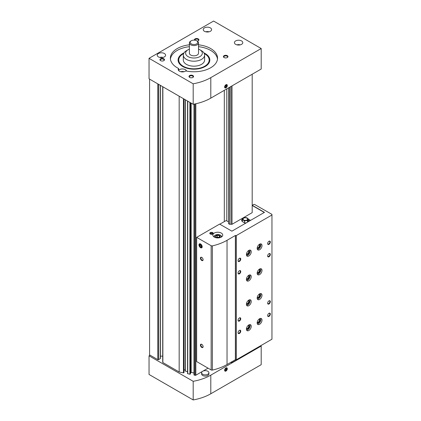 <?xml version="1.0" encoding="UTF-8"?>
<svg xmlns="http://www.w3.org/2000/svg" width="421" height="421" viewBox="0 0 421 421"><rect width="100%" height="100%" fill="white"/><g stroke="black" fill="none" stroke-linecap="round" stroke-linejoin="round"><path stroke-width="0.63" d="M149.581 79.122L149.581 354.898L157.812 359.65A0.532 0.305 0 0 0 158.564 359.65L160.233 358.687A0.532 0.305 0 0 0 160.39 358.471L160.39 85.363M193.997 104.15L193.981 374.969L195.039 375.311A0.763 0.437 0 0 0 195.839 375.211L202.664 371.269M187.545 373.616L187.545 101.04L187.545 373.616L189.892 374.232L190.46 373.78M162.711 86.705L162.711 362.349A0.532 0.305 0 0 0 162.869 362.57L179.167 371.98L183.456 372.88L184.03 372.427M179.167 371.98L179.167 96.204M228.514 87.9L228.514 223.667L229.598 224.293L229.598 87.273M230.576 362.481A1.089 0.626 0 0 1 231.024 362.586L232.018 362.586L252.19 350.94L252.19 350.63M231.024 86.452L231.024 224.293L232.018 224.293L252.19 212.647L252.19 74.233M232.018 362.586L232.018 361.655M232.018 224.293L232.018 85.879M202.685 371.259L208.053 368.159M190.471 372.99L191.166 372.396L193.981 372.985M184.04 369.843A1.142 0.658 0 0 1 185.287 370.501L185.287 99.735L185.287 371.085L187.545 371.638M160.39 356.134L162.711 356.134M224.314 221.599L224.314 90.326M219.804 224.198L225.84 220.715L226.766 220.862L226.766 88.91M229.598 224.293L229.808 87.152M231.024 362.586L231.024 362.223M217.489 59.093A23.581 13.614 0 0 0 198.523 46.668M189.397 46.668A23.581 13.614 0 0 0 170.431 59.093M186.55 71.086A4.184 2.415 0 0 0 183.056 68.976A4.184 2.415 0 0 0 178.593 70.349L178.593 68.486A4.184 2.415 0 0 0 178.209 69.497A4.184 2.415 0 0 0 179.435 71.202A4.184 2.415 0 0 0 185.766 70.928A23.581 13.614 0 0 0 217.541 58.161A23.581 13.614 0 0 0 198.523 44.805M189.397 44.805A23.581 13.614 0 0 0 170.379 58.161A23.581 13.614 0 0 0 178.593 68.486M210.795 98.13A43.358 25.034 180 0 1 193.192 104.297L149.045 78.811L149.045 58.314L213.594 21.05L261.199 48.536L261.199 69.028L210.795 98.13L210.795 77.632A43.358 25.034 180 0 1 193.192 83.805L193.192 104.297M193.192 83.805L149.045 58.314M225.966 87.821A1.9 1.1 120 0 0 227.308 85.489A1.9 1.1 120 0 0 225.966 84.716A1.9 1.1 120 0 0 224.619 87.042A1.9 1.1 120 0 0 225.966 87.821M261.199 48.536L210.795 77.632M163.837 58.782A2.284 1.316 180 0 1 163.837 60.645A2.284 1.316 180 0 1 160.612 60.645A2.284 1.316 180 0 1 160.612 58.782A2.284 1.316 180 0 1 163.837 58.782M227.308 55.677A2.284 1.316 180 0 1 227.308 57.54A2.284 1.316 180 0 1 224.083 57.54A2.284 1.316 180 0 1 224.083 55.677A2.284 1.316 180 0 1 227.308 55.677M192.886 75.554A2.284 1.316 180 0 1 192.886 77.417A2.284 1.316 180 0 1 189.655 77.417A2.284 1.316 180 0 1 189.655 75.554A2.284 1.316 180 0 1 192.886 75.554M194.428 40.142A2.284 1.316 180 0 1 195.533 38.69A2.284 1.316 180 0 1 198.265 38.906A2.284 1.316 180 0 1 198.265 40.769A2.284 1.316 180 0 1 197.239 41.111M158.459 56.919A4.184 2.415 0 0 0 163.016 57.44A4.184 2.415 0 0 0 165.6 55.209A4.184 2.415 0 0 0 161.417 52.793A4.184 2.415 0 0 0 157.233 55.209A4.184 2.415 0 0 0 158.459 56.919M235.644 44.342A4.184 2.415 0 0 0 240.207 44.863A4.184 2.415 0 0 0 242.791 42.632A4.184 2.415 0 0 0 238.607 40.216A4.184 2.415 0 0 0 234.423 42.632A4.184 2.415 0 0 0 235.644 44.342M204.448 31.296A4.184 2.415 0 0 0 209.011 31.822A4.184 2.415 0 0 0 211.589 29.591A4.184 2.415 0 0 0 207.406 27.176A4.184 2.415 0 0 0 203.222 29.591A4.184 2.415 0 0 0 204.448 31.296M183.988 52.893A15.872 9.162 0 0 0 179.472 63.766A15.872 9.162 0 0 0 182.735 66.502A15.872 9.162 0 0 0 208.448 63.766A15.872 9.162 0 0 0 203.927 52.893M208.132 64.155A15.214 8.783 0 0 0 209.174 60.956L209.174 60.024A15.214 8.783 0 0 0 204.301 53.583M183.619 53.583A15.214 8.783 0 0 0 178.746 60.024L178.746 60.956A15.214 8.783 0 0 0 179.788 64.155M209.037 31.817A3.347 1.931 0 0 0 205.78 31.817M184.024 71.723A3.347 1.931 0 0 0 180.767 71.723M240.233 44.858A3.347 1.931 0 0 0 236.976 44.858M163.048 57.435A3.347 1.931 0 0 0 159.785 57.435M194.781 40.179A1.868 1.079 180 0 1 194.781 40.174A1.868 1.079 180 0 1 195.933 39.179A1.868 1.079 180 0 1 197.97 39.411A1.868 1.079 180 0 1 198.517 40.174A1.868 1.079 180 0 1 198.102 40.853M189.818 77.501A1.868 1.079 180 0 1 189.397 76.822A1.868 1.079 180 0 1 190.555 75.822A1.868 1.079 180 0 1 192.592 76.059A1.868 1.079 180 0 1 193.139 76.822A1.868 1.079 180 0 1 192.723 77.501M224.24 57.624A1.868 1.079 180 0 1 223.825 56.946A1.868 1.079 180 0 1 224.982 55.946A1.868 1.079 180 0 1 227.019 56.182A1.868 1.079 180 0 1 227.566 56.946A1.868 1.079 180 0 1 227.151 57.624M160.769 60.729A1.868 1.079 180 0 1 160.354 60.05A1.868 1.079 180 0 1 161.506 59.051A1.868 1.079 180 0 1 163.548 59.287A1.868 1.079 180 0 1 164.095 60.05A1.868 1.079 180 0 1 163.68 60.729M208.027 99.593A3.652 2.11 180 0 1 207.027 100.066M224.619 87.005A1.816 1.047 120 0 0 225.903 87.715A1.816 1.047 120 0 0 227.187 85.505A1.816 1.047 120 0 0 225.935 84.732M225.966 87.631A1.668 0.963 120 0 0 226.987 84.995A1.668 0.963 120 0 0 224.94 86.173A1.668 0.963 120 0 0 225.966 87.631M225.293 86.205L225.293 87.105L225.966 87.163L226.635 86.326L226.635 85.431L225.966 85.368L225.293 86.205M191.271 43.873A3.805 2.194 0 0 0 196.649 43.873A3.805 2.194 0 0 0 196.649 40.769A3.805 2.194 0 0 0 191.271 40.769A3.805 2.194 0 0 0 191.271 43.873M191.271 40.769L190.734 41.079A4.563 2.637 0 0 0 189.397 42.942A4.563 2.637 0 0 0 190.734 44.805A4.563 2.637 0 0 0 195.707 45.379A4.563 2.637 0 0 0 198.523 42.942A4.563 2.637 0 0 0 197.186 41.079L196.649 40.769M189.397 42.942L189.397 53.193A4.563 2.637 0 0 0 190.734 55.056A4.563 2.637 0 0 0 195.707 55.625A4.563 2.637 0 0 0 198.523 53.193L198.523 42.942M189.397 49.141A8.367 4.831 0 0 0 188.045 49.778A8.367 4.831 0 0 0 188.045 56.609A8.367 4.831 0 0 0 199.875 56.609A8.367 4.831 0 0 0 199.875 49.778A8.367 4.831 0 0 0 198.523 49.141M188.045 49.778L186.429 50.709A10.651 6.147 0 0 0 183.309 55.056A10.651 6.147 0 0 0 186.429 59.403A10.651 6.147 0 0 0 198.033 60.735A10.651 6.147 0 0 0 204.611 55.056A10.651 6.147 0 0 0 201.491 50.709L199.875 49.778M183.309 55.056L183.309 60.024A10.651 6.147 0 0 0 186.429 64.371A10.651 6.147 0 0 0 198.033 65.702A10.651 6.147 0 0 0 204.611 60.024L204.611 55.056M178.746 60.024A15.214 8.783 0 0 0 183.203 66.234A15.214 8.783 0 0 0 199.78 68.139A15.214 8.783 0 0 0 209.174 60.024M225.293 86.773L225.966 87.163M225.651 85.758L226.635 86.326M225.966 367.943L225.966 367.943A1.9 1.1 120 0 0 224.619 370.269A1.9 1.1 120 0 0 225.966 371.048A1.9 1.1 120 0 0 227.308 368.717A1.9 1.1 120 0 0 225.966 367.943M150.123 355.208L149.045 355.829L193.192 381.315A43.358 25.034 0 0 0 210.795 375.148L261.199 346.046L260.657 345.736M149.045 355.829L149.045 374.464L193.192 399.95A43.358 25.034 0 0 0 210.795 393.777L261.199 364.681L261.199 346.046M193.192 399.95L193.192 381.315M201.606 372.753L201.606 373.995A3.652 2.11 0 0 0 202.675 375.49A3.652 2.11 0 0 0 206.653 375.942A3.652 2.11 0 0 0 208.905 373.995L208.905 372.753A3.652 2.11 0 0 0 205.253 370.648A3.652 2.11 0 0 0 201.606 372.753A3.652 2.11 0 0 0 202.675 374.248A3.652 2.11 0 0 0 206.653 374.701A3.652 2.11 0 0 0 208.905 372.753M224.619 370.233A1.816 1.047 120 0 0 225.914 370.938A1.816 1.047 120 0 0 227.187 368.728A1.816 1.047 120 0 0 225.935 367.959M225.966 368.133A1.668 0.963 120 0 0 224.94 370.764A1.668 0.963 120 0 0 226.987 369.585A1.668 0.963 120 0 0 225.966 368.133M226.635 369.554L226.635 368.659L225.966 368.596L225.293 369.433L225.293 370.333L225.966 370.391L226.635 369.554L225.651 368.985M225.293 370.001L225.966 370.391M252.216 205.274L264.477 212.352L231.882 231.171L219.62 224.093L196.649 237.355L196.649 361.576L211.147 369.943A1.142 0.658 0 0 0 212.373 370.091A43.358 25.034 0 0 0 227.04 364.523L235.376 359.713L236.344 359.771L271.955 339.215L271.955 214.373L254.742 204.559A0.91 0.526 0 0 0 253.453 204.559L252.19 205.506M226.766 220.862L228.514 221.867M231.024 224.293A1.089 0.626 0 0 0 229.808 224.293M196.649 237.355L211.147 245.722A1.142 0.658 0 0 0 212.373 245.869A43.358 25.034 0 0 0 227.04 240.302L235.376 235.486L236.344 235.55L271.955 214.994M212.705 232.618A1.71 0.989 180 0 1 213.205 233.313A1.71 0.989 180 0 1 211.495 234.302A1.71 0.989 180 0 1 209.784 233.313A1.71 0.989 180 0 1 210.842 232.403A1.71 0.989 180 0 1 212.705 232.618M221.283 233.066A4.947 2.852 180 0 1 222.735 235.086A4.947 2.852 180 0 1 217.789 237.939A4.947 2.852 180 0 1 212.842 235.086A4.947 2.852 180 0 1 215.894 232.45A4.947 2.852 180 0 1 221.283 233.066M200.575 247.695A2.284 1.316 -120 0 0 202.191 246.764A2.284 1.316 -120 0 0 200.575 243.964A2.284 1.316 -120 0 0 198.965 244.901A2.284 1.316 -120 0 0 200.575 247.695M201.759 344.341L201.759 344.341A1.9 1.1 60 0 1 203.106 346.667A1.9 1.1 60 0 1 201.759 347.446A1.9 1.1 60 0 1 200.417 345.115A1.9 1.1 60 0 1 201.759 344.341M201.759 257.384L201.759 257.384A1.9 1.1 60 0 1 203.106 259.71A1.9 1.1 60 0 1 201.759 260.488A1.9 1.1 60 0 1 200.417 258.157A1.9 1.1 60 0 1 201.759 257.384M235.486 359.771L235.486 235.55M235.376 359.713L235.376 235.486M259.583 293.874A3.421 1.979 120 0 0 257.347 296.889A3.421 1.979 120 0 0 257.873 299.631A3.421 1.979 120 0 0 261.294 297.658A3.421 1.979 120 0 0 261.294 293.705A3.421 1.979 120 0 0 259.583 293.874M259.583 318.718A3.421 1.979 120 0 0 257.347 321.733A3.421 1.979 120 0 0 257.873 324.475A3.421 1.979 120 0 0 261.294 322.502A3.421 1.979 120 0 0 261.294 318.55A3.421 1.979 120 0 0 259.583 318.718M248.827 250.395A3.421 1.979 120 0 0 246.59 253.41A3.421 1.979 120 0 0 247.111 256.157A3.421 1.979 120 0 0 250.537 254.179A3.421 1.979 120 0 0 250.537 250.227A3.421 1.979 120 0 0 248.827 250.395M248.827 275.239A3.421 1.979 120 0 0 246.59 278.255A3.421 1.979 120 0 0 247.111 281.002A3.421 1.979 120 0 0 250.537 279.023A3.421 1.979 120 0 0 250.537 275.071A3.421 1.979 120 0 0 248.827 275.239M248.827 300.084A3.421 1.979 120 0 0 246.59 303.099A3.421 1.979 120 0 0 247.111 305.846A3.421 1.979 120 0 0 250.537 303.867A3.421 1.979 120 0 0 250.537 299.915A3.421 1.979 120 0 0 248.827 300.084M248.827 324.928A3.421 1.979 120 0 0 246.59 327.943A3.421 1.979 120 0 0 247.111 330.69A3.421 1.979 120 0 0 250.537 328.712A3.421 1.979 120 0 0 250.537 324.759A3.421 1.979 120 0 0 248.827 324.928M259.583 269.03A3.421 1.979 120 0 0 257.347 272.045A3.421 1.979 120 0 0 257.873 274.787A3.421 1.979 120 0 0 261.294 272.813A3.421 1.979 120 0 0 261.294 268.861A3.421 1.979 120 0 0 259.583 269.03M259.583 244.185A3.421 1.979 120 0 0 257.347 247.201A3.421 1.979 120 0 0 257.873 249.942A3.421 1.979 120 0 0 261.294 247.969A3.421 1.979 120 0 0 261.294 244.017A3.421 1.979 120 0 0 259.583 244.185M239.412 261.42A1.9 1.1 -60 0 1 238.065 260.646A1.9 1.1 -60 0 1 239.412 258.315A1.9 1.1 -60 0 1 240.754 259.089A1.9 1.1 -60 0 1 239.412 261.42M239.412 273.845A1.9 1.1 -60 0 1 238.065 273.066A1.9 1.1 -60 0 1 239.412 270.735A1.9 1.1 -60 0 1 240.754 271.513A1.9 1.1 -60 0 1 239.412 273.845M268.998 256.763A1.9 1.1 -60 0 1 267.651 255.984A1.9 1.1 -60 0 1 268.998 253.658A1.9 1.1 -60 0 1 270.34 254.431A1.9 1.1 -60 0 1 268.998 256.763M239.412 321.049A1.9 1.1 -60 0 1 238.065 320.27A1.9 1.1 -60 0 1 239.412 317.939A1.9 1.1 -60 0 1 240.754 318.718A1.9 1.1 -60 0 1 239.412 321.049M268.998 303.967A1.9 1.1 -60 0 1 267.651 303.188A1.9 1.1 -60 0 1 268.998 300.862A1.9 1.1 -60 0 1 270.34 301.636A1.9 1.1 -60 0 1 268.998 303.967M239.412 333.469A1.9 1.1 -60 0 1 238.065 332.695A1.9 1.1 -60 0 1 239.412 330.364A1.9 1.1 -60 0 1 240.754 331.138A1.9 1.1 -60 0 1 239.412 333.469M268.998 316.387A1.9 1.1 -60 0 1 267.651 315.613A1.9 1.1 -60 0 1 268.998 313.282A1.9 1.1 -60 0 1 270.34 314.061A1.9 1.1 -60 0 1 268.998 316.387M268.998 244.338A1.9 1.1 -60 0 1 267.651 243.564A1.9 1.1 -60 0 1 268.998 241.233A1.9 1.1 -60 0 1 270.34 242.012A1.9 1.1 -60 0 1 268.998 244.338M236.344 359.771L236.344 235.55M214.857 237.386A3.347 1.931 180 0 1 215.42 235.086A3.347 1.931 180 0 1 220.157 235.086L220.478 235.271A3.805 2.194 180 0 1 221.593 236.823A3.805 2.194 180 0 1 221.588 236.912M213.989 236.912A3.805 2.194 180 0 1 213.984 236.823A3.805 2.194 180 0 1 215.099 235.271L215.42 235.086M220.478 235.271L220.157 235.086A3.347 1.931 180 0 1 220.72 237.386M219.404 235.518A2.284 1.316 180 0 1 219.404 237.381A2.284 1.316 180 0 1 216.173 237.381A2.284 1.316 180 0 1 216.173 235.518A2.284 1.316 180 0 1 219.404 235.518M219.909 236.849L219.341 235.623L217.22 235.297L215.668 236.192L216.236 237.418M219.32 237.412L217.22 237.091L216.468 237.523M217.22 237.091L217.22 235.297M219.341 237.397L219.341 235.623M211.1 233.734L211.889 233.734M211.789 233.487L211.079 233.655L211.789 233.487M212.3 232.85A1.142 0.658 180 0 1 211.789 233.95A1.142 0.658 180 0 1 210.395 233.145A1.142 0.658 180 0 1 212.3 232.85M212.626 232.66A1.6 0.921 180 0 1 213.094 233.313A1.6 0.921 180 0 1 211.495 234.239A1.6 0.921 180 0 1 209.9 233.313A1.6 0.921 180 0 1 210.884 232.46A1.6 0.921 180 0 1 212.626 232.66M203.101 259.568A1.573 0.91 60 0 1 202.78 260.162A1.573 0.91 60 0 1 201.206 259.257A1.573 0.91 60 0 1 201.206 257.442A1.573 0.91 60 0 1 201.88 257.457M203.101 346.525A1.573 0.91 60 0 1 202.78 347.12A1.573 0.91 60 0 1 201.206 346.209A1.573 0.91 60 0 1 201.206 344.394A1.573 0.91 60 0 1 201.88 344.415M268.877 241.312A1.573 0.91 -60 0 1 269.551 241.291A1.573 0.91 -60 0 1 269.793 242.549A1.573 0.91 -60 0 1 268.761 243.938A1.573 0.91 -60 0 1 267.977 244.012A1.573 0.91 -60 0 1 267.656 243.417M268.877 313.361A1.573 0.91 -60 0 1 269.551 313.34A1.573 0.91 -60 0 1 269.793 314.598A1.573 0.91 -60 0 1 268.761 315.987A1.573 0.91 -60 0 1 267.977 316.066A1.573 0.91 -60 0 1 267.656 315.466M239.291 330.443A1.573 0.91 -60 0 1 239.965 330.422A1.573 0.91 -60 0 1 240.207 331.68A1.573 0.91 -60 0 1 239.181 333.064A1.573 0.91 -60 0 1 238.391 333.143A1.573 0.91 -60 0 1 238.07 332.548M268.877 300.936A1.573 0.91 -60 0 1 269.551 300.92A1.573 0.91 -60 0 1 269.793 302.178A1.573 0.91 -60 0 1 268.761 303.562A1.573 0.91 -60 0 1 267.977 303.641A1.573 0.91 -60 0 1 267.656 303.046M239.291 318.018A1.573 0.91 -60 0 1 239.965 317.997A1.573 0.91 -60 0 1 240.207 319.26A1.573 0.91 -60 0 1 239.181 320.644A1.573 0.91 -60 0 1 238.391 320.723A1.573 0.91 -60 0 1 238.07 320.128M268.877 253.731A1.573 0.91 -60 0 1 269.551 253.716A1.573 0.91 -60 0 1 269.793 254.973A1.573 0.91 -60 0 1 268.761 256.357A1.573 0.91 -60 0 1 267.977 256.436A1.573 0.91 -60 0 1 267.656 255.842M239.291 270.814A1.573 0.91 -60 0 1 239.965 270.792A1.573 0.91 -60 0 1 240.207 272.055A1.573 0.91 -60 0 1 239.181 273.44A1.573 0.91 -60 0 1 238.391 273.518A1.573 0.91 -60 0 1 238.07 272.924M239.291 258.394A1.573 0.91 -60 0 1 239.965 258.373A1.573 0.91 -60 0 1 240.207 259.631A1.573 0.91 -60 0 1 239.181 261.015A1.573 0.91 -60 0 1 238.391 261.094A1.573 0.91 -60 0 1 238.07 260.499M257.215 247.769A1.868 1.079 120 0 0 257.226 247.78A1.868 1.079 120 0 0 259.099 246.701A1.868 1.079 120 0 0 259.099 244.538A1.868 1.079 120 0 0 259.083 244.533M257.168 248.195A2.284 1.316 120 0 0 259.594 246.985A2.284 1.316 120 0 0 259.431 244.28M257.405 249.453A3.421 1.979 120 0 0 260.167 247.316A3.421 1.979 120 0 0 260.636 243.854M257.215 272.613A1.868 1.079 120 0 0 257.226 272.624A1.868 1.079 120 0 0 259.099 271.545A1.868 1.079 120 0 0 259.099 269.382A1.868 1.079 120 0 0 259.083 269.377M257.168 273.04A2.284 1.316 120 0 0 259.594 271.829A2.284 1.316 120 0 0 259.431 269.124M257.405 274.297A3.421 1.979 120 0 0 260.167 272.161A3.421 1.979 120 0 0 260.636 268.698M246.459 328.517A1.868 1.079 120 0 0 246.469 328.522A1.868 1.079 120 0 0 248.337 327.443A1.868 1.079 120 0 0 248.337 325.286A1.868 1.079 120 0 0 248.327 325.275M246.411 328.938A2.284 1.316 120 0 0 248.837 327.733A2.284 1.316 120 0 0 248.669 325.023M246.643 330.196A3.421 1.979 120 0 0 249.406 328.059A3.421 1.979 120 0 0 249.874 324.602M246.459 303.673A1.868 1.079 120 0 0 246.469 303.678A1.868 1.079 120 0 0 248.337 302.599A1.868 1.079 120 0 0 248.337 300.441A1.868 1.079 120 0 0 248.327 300.431M246.411 304.094A2.284 1.316 120 0 0 248.837 302.888A2.284 1.316 120 0 0 248.669 300.178M246.643 305.351A3.421 1.979 120 0 0 249.406 303.215A3.421 1.979 120 0 0 249.874 299.757M246.459 278.828A1.868 1.079 120 0 0 246.469 278.834A1.868 1.079 120 0 0 248.337 277.755A1.868 1.079 120 0 0 248.337 275.597A1.868 1.079 120 0 0 248.327 275.587M246.411 279.249A2.284 1.316 120 0 0 248.837 278.044A2.284 1.316 120 0 0 248.669 275.334M246.643 280.507A3.421 1.979 120 0 0 249.406 278.37A3.421 1.979 120 0 0 249.874 274.913M246.459 253.984A1.868 1.079 120 0 0 246.469 253.989A1.868 1.079 120 0 0 248.337 252.91A1.868 1.079 120 0 0 248.337 250.753A1.868 1.079 120 0 0 248.327 250.742M246.411 254.405A2.284 1.316 120 0 0 248.837 253.195A2.284 1.316 120 0 0 248.669 250.49M246.643 255.663A3.421 1.979 120 0 0 249.406 253.526A3.421 1.979 120 0 0 249.874 250.063M257.215 322.307A1.868 1.079 120 0 0 257.226 322.312A1.868 1.079 120 0 0 259.099 321.234A1.868 1.079 120 0 0 259.099 319.071A1.868 1.079 120 0 0 259.083 319.065M257.168 322.728A2.284 1.316 120 0 0 259.594 321.518A2.284 1.316 120 0 0 259.431 318.813M257.405 323.986A3.421 1.979 120 0 0 260.167 321.849A3.421 1.979 120 0 0 260.636 318.387M257.215 297.463A1.868 1.079 120 0 0 257.226 297.468A1.868 1.079 120 0 0 259.099 296.389A1.868 1.079 120 0 0 259.099 294.226A1.868 1.079 120 0 0 259.083 294.221M257.168 297.884A2.284 1.316 120 0 0 259.594 296.673A2.284 1.316 120 0 0 259.431 293.969M257.405 299.142A3.421 1.979 120 0 0 260.167 297.005A3.421 1.979 120 0 0 260.636 293.542M264.288 212.463L252.216 205.49M250.574 220.378L248.301 219.067M242.675 218.883A3.652 2.11 0 0 0 241.675 220.336A3.652 2.11 0 0 0 242.749 221.825L245.411 223.362M249.711 220.878L248.301 220.062M242.359 220.099A3.652 2.11 0 0 0 241.78 220.83M247.774 221.993L248.301 220.867L248.301 218.967L247.211 218.004A2.663 1.537 180 0 1 247.901 219.488L248.301 218.967M244.785 223.004L246.485 222.741M247.501 220.683L247.901 219.488A2.663 1.537 180 0 1 246.017 220.578A2.663 1.537 180 0 1 243.449 220.178A2.663 1.537 180 0 1 242.759 218.694L242.359 219.888L243.449 220.178L244.533 221.141L246.017 220.578L247.501 220.683L247.501 222.151M244.533 221.141L244.533 222.856M242.359 219.888L242.359 221.562M246.943 218.162A2.284 1.316 180 0 1 246.943 220.025A2.284 1.316 180 0 1 243.717 220.025A2.284 1.316 180 0 1 243.717 218.162A2.284 1.316 180 0 1 246.943 218.162M242.759 218.694A2.663 1.537 180 0 1 244.638 217.604A2.663 1.537 180 0 1 247.211 218.004M201.38 245.759A1.316 0.763 -120 0 0 200.575 244.754A1.316 0.763 -120 0 0 199.77 244.827A1.316 0.763 -120 0 0 199.77 245.901A1.316 0.763 -120 0 0 200.575 246.906A1.316 0.763 -120 0 0 201.38 246.832A1.316 0.763 -120 0 0 201.38 245.759L200.575 244.754L199.77 244.827L199.77 245.901L200.575 246.906L201.38 246.832L201.38 245.759M201.859 246.569A1.816 1.047 -120 0 0 199.933 244.175A1.816 1.047 -120 0 0 199.933 246.743A1.816 1.047 -120 0 0 201.859 246.569M201.448 246.401L200.575 246.906M201.438 246.022L200.843 245.28L199.77 245.901M200.843 245.28L200.843 244.99M157.812 359.65L157.812 83.874M195.039 375.311L195.039 103.934M194.181 375.132L194.181 104.113M189.892 374.232L189.892 102.392M187.745 373.78L187.745 101.156M183.456 372.88L183.456 98.682M162.869 362.57L162.869 86.794M195.839 375.211L195.839 103.761M158.564 359.65L158.564 84.311M160.233 358.687L160.233 85.274M183.845 372.774L183.845 98.903M184.03 372.485L184.03 99.009L184.04 372.453M185.414 371.185L185.414 99.809M190.281 374.127L190.281 102.619M190.46 373.837L190.46 102.724M190.776 372.501L190.776 102.908M191.166 372.396L191.166 103.134M210.795 393.777L210.795 375.148M211.147 369.943L211.147 245.722M212.373 370.091L212.373 245.869M227.04 364.523L227.04 240.302M190.471 373.806L190.471 102.729M193.981 374.969L193.981 104.15M211.842 233.676A0.532 0.532 0 0 0 211.147 233.676M209.9 233.313L209.9 233.671M213.094 233.313L213.094 233.671"/></g></svg>
